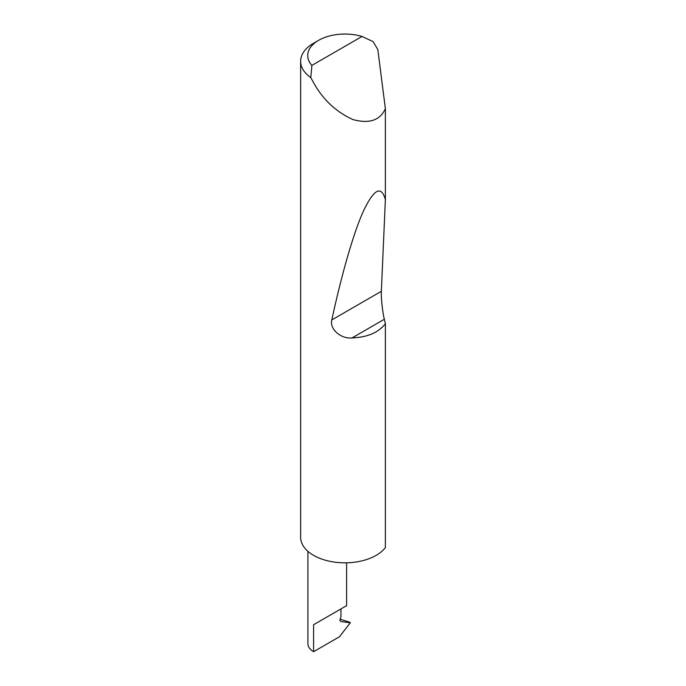 <?xml version="1.0" encoding="UTF-8"?>
<svg xmlns="http://www.w3.org/2000/svg" width="686" height="686" viewBox="0 0 686 686"><rect width="100%" height="100%" fill="white"/><g stroke="black" fill="none" stroke-linecap="round" stroke-linejoin="round"><path stroke-width="1.03" d="M307.92 551.33L307.92 643.802A19.354 11.173 180 0 0 313.588 651.7L339.407 636.797L350.306 622.794L340.719 621.49L339.879 620.316L340.119 619.201L350.066 622.339M340.119 619.201L340.959 617.108L340.959 608.919L346.627 605.644L346.627 562.812M340.959 608.919C345.512 606.287 350.898 603.183 340.959 608.919L313.588 624.723L340.959 608.919M311.89 65.402L362.011 36.461L373.115 41.614L377.797 49.512L385.378 108.645C380.147 120.35 369.368 123.995 353.024 119.596C336.217 112.032 323.072 99.744 313.588 82.732L310.801 77.595A44.256 25.554 180 0 1 300.622 61.294A44.256 25.554 180 0 1 313.588 43.227L318.596 40.337A37.173 21.463 0 0 0 311.89 65.402L310.801 77.595M385.378 323.689C378.595 332.556 367.49 337.298 352.055 337.915C341.062 339.133 329.391 329.229 331.81 319.916C341.114 276.81 352.981 234.26 363.246 211.494C373.861 189.002 381.245 185.04 385.378 199.609L381.356 291.301C380.927 296.969 382.565 312.353 384.34 319.273L385.378 323.689L385.378 547.582A44.256 25.554 180 0 1 313.588 555.343A44.256 25.554 180 0 1 300.622 537.284L300.622 61.294M385.378 108.645L385.378 199.609M350.306 622.794L348.514 621.773M362.011 36.461A37.173 21.463 0 0 0 318.596 40.337M313.588 651.7L313.588 624.723M384.34 319.273L352.055 337.915M381.356 291.301L331.81 319.916"/></g></svg>
